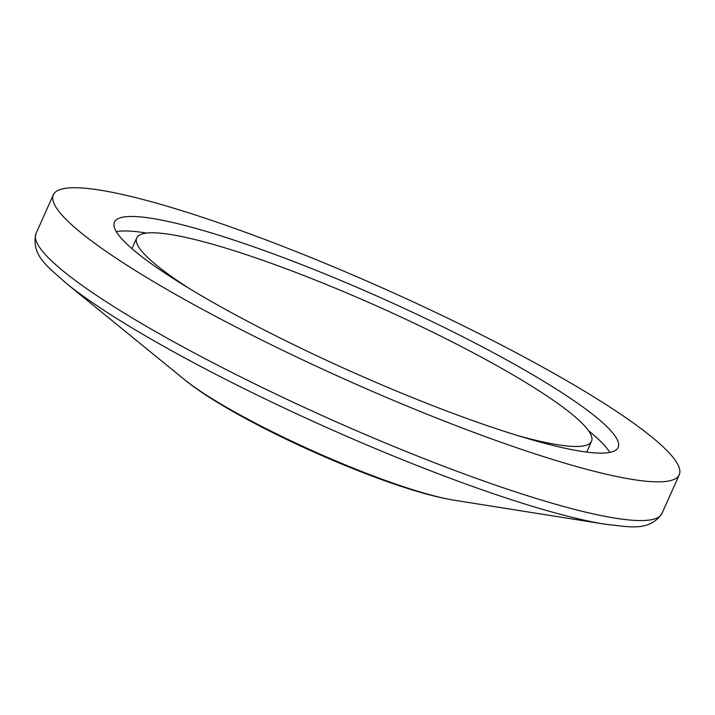 <?xml version="1.0" encoding="UTF-8"?>
<svg xmlns="http://www.w3.org/2000/svg" width="715" height="715" viewBox="0 0 715 715"><rect width="100%" height="100%" fill="white"/><g stroke="black" fill="none" stroke-linecap="round" stroke-linejoin="round"><path stroke-width="1.07" d="M518.009 435.667A249.097 35.857 24.1 0 0 591.511 441.343A249.097 35.857 24.1 0 0 470.997 351.628A249.097 35.857 24.1 0 0 224.653 247.783A249.097 35.857 24.1 0 0 136.744 237.916L132.418 247.596A249.097 35.857 24.1 0 0 132.052 248.757M136.744 237.916A249.097 35.857 24.1 0 0 189.967 288.931M520.77 436.507A275.883 39.718 24.1 0 0 618.126 447.438A275.883 39.718 24.1 0 0 484.654 348.071A275.883 39.718 24.1 0 0 211.819 233.072A275.883 39.718 24.1 0 0 114.463 222.142A275.883 39.718 24.1 0 0 247.935 321.5A275.883 39.718 24.1 0 0 520.77 436.507M609.779 452.416A275.883 39.718 24.1 0 0 588.57 430.779M174.326 208.378A342.843 49.353 24.1 0 0 53.339 194.802A342.843 49.353 24.1 0 0 219.21 318.282A342.843 49.353 24.1 0 0 558.263 461.202A342.843 49.353 24.1 0 0 679.25 474.778A342.843 49.353 24.1 0 0 513.379 351.297A342.843 49.353 24.1 0 0 174.326 208.378M146.584 233.072A275.883 39.718 24.1 0 0 116.313 231.678M586.559 452.068A249.097 35.857 24.1 0 0 587.185 451.022L591.511 441.343M454.436 500.259C442.451 498.301 429.063 495.048 414.253 490.517C340.134 468.111 226.986 414.816 184.184 379.37A167.855 24.167 24.1 0 0 417.953 491.312A167.855 24.167 24.1 0 0 454.436 500.259L605.453 524.256C628.172 526.499 648.916 532.3 661.929 513.495L679.25 474.778M184.184 379.37L65.637 282.791C48.826 267.347 30.674 255.747 36.018 233.51A342.843 49.353 24.1 0 0 201.889 356.991A342.843 49.353 24.1 0 0 540.942 499.91A342.843 49.353 24.1 0 0 661.929 513.495M65.637 282.791A335.281 48.271 24.1 0 0 532.577 506.372A335.281 48.271 24.1 0 0 605.453 524.256M36.018 233.51L53.339 194.802"/></g></svg>
